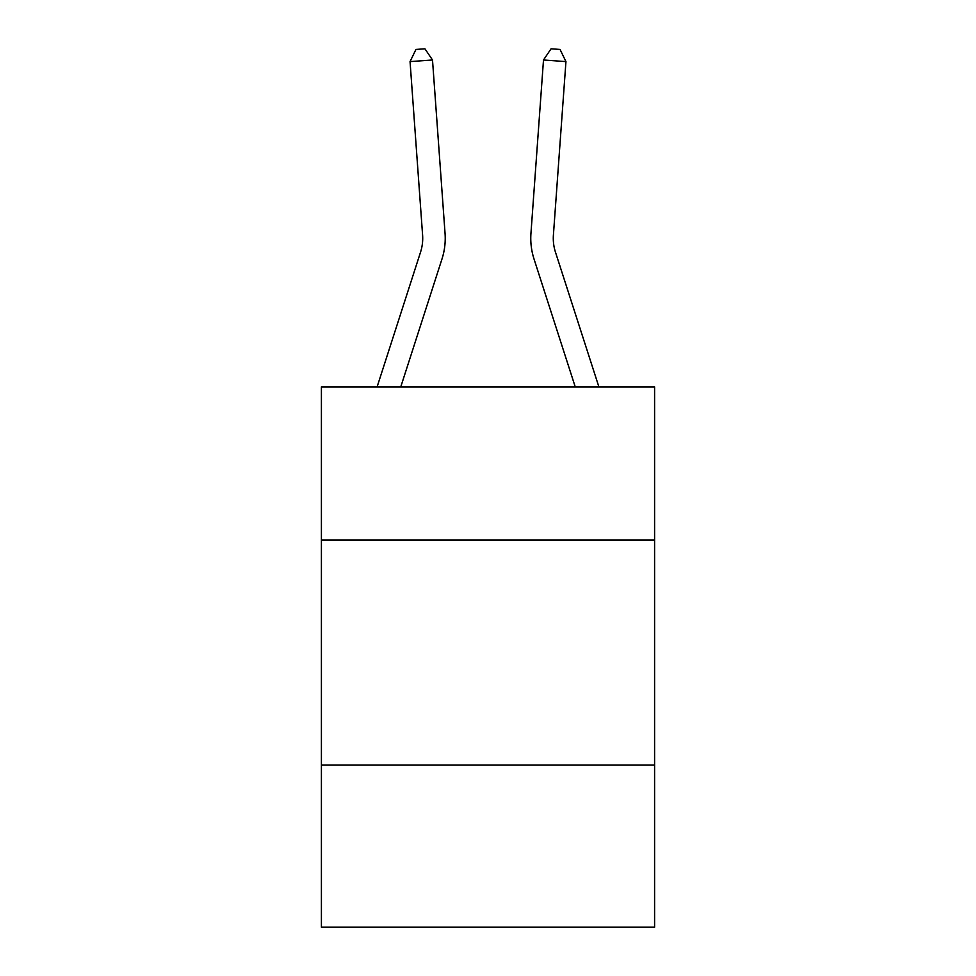 <?xml version="1.0" encoding="UTF-8"?>
<svg xmlns="http://www.w3.org/2000/svg" width="976" height="976" viewBox="0 0 976 976"><rect width="100%" height="100%" fill="white"/><g stroke="black" fill="none" stroke-linecap="round" stroke-linejoin="round"><path stroke-width="1.46" d="M654.591 539.984L654.591 386.899L321.409 386.899L321.409 539.984L654.591 539.984L654.591 927.2L321.409 927.2L321.409 539.984M654.591 765.111L321.409 765.111M377.102 386.899L420.546 252.137A45.03 45.03 0 0 0 422.596 235.07L410.054 61.61L432.502 59.987L445.056 233.447A67.539 67.539 0 0 1 441.969 259.043L400.758 386.899M598.898 386.899L555.454 252.137A45.03 45.03 0 0 1 553.404 235.07L565.946 61.61L543.498 59.987L530.944 233.447A67.539 67.539 0 0 0 534.031 259.043L575.242 386.899M543.498 59.987L530.944 233.447L543.498 59.987L530.944 233.447L543.498 59.987L530.944 233.447L543.498 59.987L530.944 233.447L543.498 59.987L530.944 233.447L543.498 59.987L530.944 233.447L543.498 59.987L530.944 233.447L543.498 59.987L530.944 233.447L543.498 59.987L530.944 233.447L543.498 59.987L551.074 48.8L560.053 49.447L565.946 61.61M555.454 252.137A45.03 45.03 0 0 1 553.404 235.07A45.03 45.03 0 0 0 555.454 252.137A45.03 45.03 0 0 1 553.404 235.07A45.03 45.03 0 0 0 555.454 252.137A45.03 45.03 0 0 1 553.404 235.07A45.03 45.03 0 0 0 555.454 252.137A45.03 45.03 0 0 1 553.404 235.07A45.03 45.03 0 0 0 555.454 252.137A45.03 45.03 0 0 1 553.404 235.07A45.03 45.03 0 0 0 555.454 252.137A45.03 45.03 0 0 1 553.404 235.07A45.03 45.03 0 0 0 555.454 252.137A45.03 45.03 0 0 1 553.404 235.07A45.03 45.03 0 0 0 555.454 252.137A45.03 45.03 0 0 1 553.404 235.07A45.03 45.03 0 0 0 555.454 252.137A45.03 45.03 0 0 1 553.404 235.07M420.546 252.137A45.03 45.03 0 0 0 422.596 235.07M410.054 61.61L415.947 49.447L424.926 48.8L432.502 59.987"/></g></svg>
